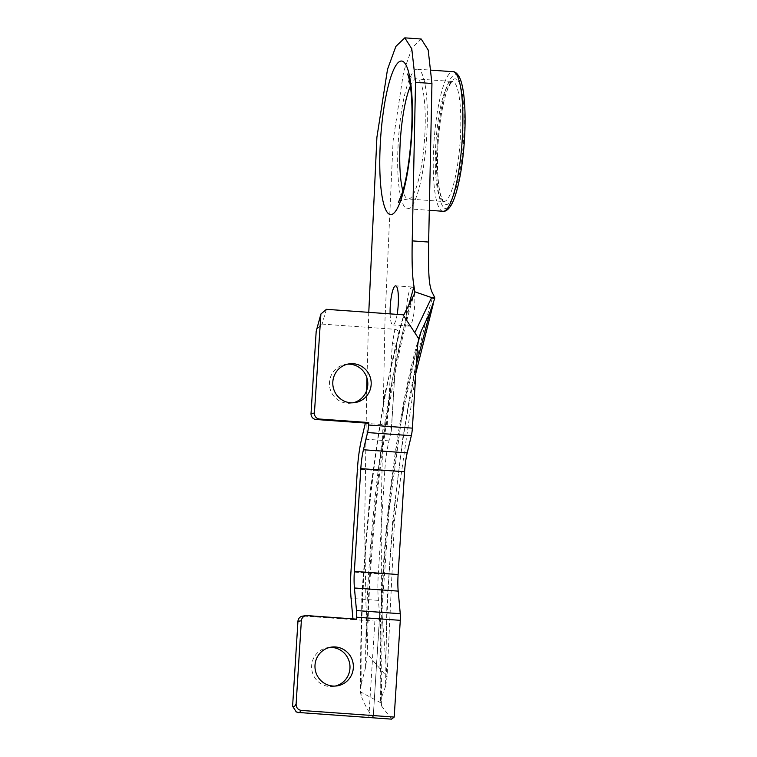 <?xml version="1.0" encoding="UTF-8"?>
<svg xmlns="http://www.w3.org/2000/svg" width="757" height="757" viewBox="0 0 757 757"><rect width="100%" height="100%" fill="white"/><g stroke="black" fill="none" stroke-linecap="round" stroke-linejoin="round"><path stroke-width="0.57" stroke-dasharray="3.79 2.84" d="M368.782 312.348L366.975 378.169M366.681 390.413L364.647 527.459L366.53 635.293M397.132 314.373A19.587 3.917 94.1 0 1 392.855 324.933A19.587 3.917 94.1 0 1 390.129 313.871M416.889 69.19A69.966 14.005 -85.9 0 0 398.428 139.449A69.966 14.005 -85.9 0 0 407.512 208.752A69.966 14.005 -85.9 0 0 426.475 139.96A69.966 14.005 -85.9 0 0 417.495 69.171A69.966 14.005 -85.9 0 0 416.889 69.19M307.172 615.611L303.775 616.084A5.602 5.479 82 0 0 302.649 616.122M356.405 619.131L352.999 619.605L352.951 618.885M303.775 616.084L352.999 619.605M405.355 310.843C377.904 398.475 359.197 556.017 361.259 683.968L360.332 691.567L361.108 695.711C364.893 705.439 368.924 712.564 373.22 717.078L379.711 615.668L378.424 600.377A44.777 8.961 94.1 0 1 378.301 573.834L384.764 471.062A44.777 8.961 94.1 0 1 388.975 440.867L391.369 430.383L396.677 344.17L391.18 431.66M391.369 430.383C391.369 427.166 389.987 425.349 387.234 424.914L365.347 423.352M387.234 424.914L392.344 343.621L394.87 329.295L322.141 324.091L316.54 329.229M347.614 364.164A19.587 19.18 82 0 0 329.437 384.367A19.587 19.18 82 0 0 353.017 402.809M296.347 711.996L298.58 712.507M379.692 614.211L373.22 717.078L368.829 717.362L297.719 712.271M379.711 615.668C379.285 619.226 377.677 621.043 374.885 621.109L353.008 619.538M329.787 647.424A19.587 19.18 82 0 0 311.619 667.627A19.587 19.18 82 0 0 335.19 686.069M392.344 343.621L396.8 344.132L398.314 333.969L396.677 344.17M394.87 329.295C397.917 329.986 399.053 331.594 398.277 334.121L403.708 315.149M391.577 719.15L381.528 705.931L380.686 702.733L360.332 691.794L361.941 592.343L370.315 489.921L384.641 394.529L403.661 315.12M408.808 304.967L393.034 376.059L380.279 458.08L371.261 546.204L366.53 635.284L367.315 654.313C368.81 525.585 388.615 376.636 414.079 294.615M416.388 364.401L402.856 437.745L392.798 519.51L386.903 604.275L385.54 686.4L387.054 676.909L367.325 653.991L365.584 667.494C365.631 538.378 384.651 387.092 411.6 300.226M419.255 336.345C392.495 427.516 376.238 583.552 380.686 702.742L381.462 697.689L382.228 606.225L389.06 510.861L401.305 420.447L417.826 343.328M415.839 373.163L394.539 520.163L387.045 677.25L381.519 607.616L381.15 514.164L385.02 319.17L393.11 140.793L403.689 71.432L412.139 47.842L421.214 39.023M385.54 686.4L381.462 697.689M365.584 667.494L361.259 683.968M411.893 287.035A19.587 3.917 94.1 0 1 412.063 287.026A19.587 3.917 94.1 0 1 414.581 306.85A19.587 3.917 94.1 0 1 409.272 326.106A19.587 3.917 94.1 0 1 406.727 306.708A19.587 3.917 94.1 0 1 411.893 287.035M410.398 86.118A60.172 12.046 94.1 0 1 416.274 78.955A60.172 12.046 94.1 0 1 416.795 78.946A60.172 12.046 94.1 0 1 424.516 139.818A60.172 12.046 94.1 0 1 408.212 198.977A60.172 12.046 94.1 0 1 402.904 190.963M451.834 81.501A60.172 12.046 -85.9 0 0 435.956 141.928A60.172 12.046 -85.9 0 0 443.763 201.523A60.172 12.046 -85.9 0 0 460.247 139.799A60.172 12.046 -85.9 0 0 452.345 81.482A60.172 12.046 -85.9 0 0 451.834 81.501M463.549 139.913A62.973 12.604 94.1 0 1 441 196.971A62.973 12.604 94.1 0 1 447.841 88.209A62.973 12.604 94.1 0 1 463.549 139.913M437.186 143.603A67.165 13.446 -85.9 0 0 453.945 198.75A67.165 13.446 -85.9 0 0 461.24 82.74A67.165 13.446 -85.9 0 0 437.186 143.603M443.072 211.288A69.966 14.005 94.1 0 1 433.884 143.48A69.966 14.005 94.1 0 1 452.449 71.735A69.966 14.005 94.1 0 1 453.046 71.716M378.301 573.834L350.945 571.885M378.424 600.377L351.078 598.418M384.764 471.062L357.418 469.103M388.975 440.867L361.619 438.909M326.447 309.32A324.923 65.045 -85.9 0 0 322.141 324.091M368.829 717.362L374.885 621.109M361.108 695.711C357.834 581.376 372.633 435.256 396.677 344.18M417.495 346.734C391.994 436.297 376.466 591.226 381.528 705.931M385.862 662.687C386.884 532.237 406.358 381.689 433.43 294.766M398.39 202.516C398.04 201.267 401.314 200.085 408.212 198.977L443.82 201.532C443.914 202.914 442.826 200.605 440.546 194.577C439.297 189.856 438.426 183.563 437.915 175.69C436.959 158.8 437.735 140.84 440.233 121.801C442.296 107.078 444.908 95.865 448.059 88.172L450.812 82.986L452.402 81.482L416.795 78.946C410.095 76.836 407.02 75.198 407.578 74.035M407.512 208.752L429.068 210.285M417.495 69.171L431.112 70.146M351.324 403.121L354.721 402.648M345.902 364.325L349.299 363.843M333.506 686.391L336.903 685.908M328.074 647.585L331.481 647.103M412.063 287.026L395.656 285.853M409.272 326.106L392.855 324.933"/><path stroke-width="1.14" d="M404.806 37.85L421.214 39.023L428.188 50L431.944 83.488L428.642 242.051C428.519 272.615 428.207 286.43 433.43 294.766L434.669 297.605L431.698 297.397L414.798 332.711L403.027 314.798L403.708 315.149L414.088 294.615L414.741 291.767L414.013 286.316C412.357 277.98 411.77 262.84 412.224 240.877L415.536 82.314L411.78 48.827L404.806 37.85L395.873 46.395L387.518 69.332L376.901 137.282L368.782 312.348M366.975 378.169L366.681 390.413M390.129 313.871A19.587 3.917 94.1 0 1 395.485 285.862A19.587 3.917 94.1 0 1 395.656 285.853A19.587 3.917 94.1 0 1 397.132 314.373M320.892 314.004L316.189 331.32L311.023 413.53A5.602 5.479 82 0 0 316.142 419.51L319.539 419.028A5.602 5.479 -98 0 1 314.42 413.057L320.902 314.004L326.447 309.32L403.027 314.798M319.539 419.028L368.773 422.548L368.612 425.018A11.194 2.243 94.1 0 1 367.561 432.559L363.445 449.753A27.99 5.602 -85.9 0 0 360.815 468.63L354.352 571.403A27.99 5.602 -85.9 0 0 354.427 587.99L356.49 610.568A11.194 2.243 94.1 0 1 356.528 617.21L356.405 619.131L307.172 615.611A5.602 5.479 -98 0 0 306.046 615.649L302.649 616.122A5.602 5.479 82 0 0 297.946 621.279L292.599 706.262L296.347 711.996M414.798 332.711L418.659 338.691L417.495 346.734L412.376 428.14L368.612 425.018M350.784 402.781A19.587 19.18 -98 0 1 349.299 363.843A19.587 19.18 -98 0 1 371.006 380.591A19.587 19.18 -98 0 1 350.784 402.781M368.773 422.548L365.366 423.031L316.142 419.51M412.376 428.14A11.194 2.243 -85.9 0 1 411.325 435.691L407.209 452.885A27.99 5.602 -85.9 0 0 404.579 471.753L398.106 574.535A27.99 5.602 -85.9 0 0 398.191 591.122L400.254 613.7A11.194 2.243 -85.9 0 1 400.283 620.333L394.198 717.078L301.21 710.426C297.823 709.725 296.119 707.568 296.119 703.953L301.352 620.806A5.602 5.479 -98 0 1 306.046 615.649M332.966 686.041A19.587 19.18 -98 0 1 331.481 647.103A19.587 19.18 -98 0 1 353.178 663.851A19.587 19.18 -98 0 1 332.966 686.041M296.119 703.953C294.889 706.432 293.716 707.208 292.599 706.262M352.951 618.885L351.078 598.418A44.777 8.961 94.1 0 1 350.945 571.885L357.418 469.103A44.777 8.961 94.1 0 1 361.619 438.909L365.366 423.031M353.017 402.809A19.587 19.18 82 0 0 347.614 364.164M335.19 686.069A19.587 19.18 82 0 0 329.787 647.424M434.679 297.605L434.669 298.646L414.741 291.767M417.826 343.328L421.308 330.856L418.659 338.691M394.198 717.078L391.577 719.15L298.58 712.498M434.669 298.646L429.806 312.783L416.388 364.401M429.806 312.783L421.308 330.856M428.642 242.051L412.224 240.877M431.944 83.488L415.536 82.314M380.506 139.969A76.968 15.405 -85.9 0 0 399.705 203.16A76.968 15.405 -85.9 0 0 408.07 70.231A76.968 15.405 -85.9 0 0 380.506 139.969M402.904 190.963A60.172 12.046 94.1 0 1 400.321 140.66A60.172 12.046 94.1 0 1 410.398 86.118M414.013 286.316L408.808 304.967M453.046 71.716A69.966 14.005 94.1 0 1 462.025 142.505A69.966 14.005 94.1 0 1 443.072 211.288C443.309 211.506 447.283 212.017 451.617 204.399C453.84 200.217 455.865 194.417 457.711 187.007C460.824 174.347 463 159.632 464.249 142.874C465.432 125.927 465.375 110.891 464.088 97.776C463.312 90.197 462.13 84.188 460.521 79.74C457.342 71.612 453.339 71.537 453.046 71.716L431.112 70.146M314.42 413.057L311.023 413.53M297.946 621.279L301.352 620.806M400.283 620.333L356.528 617.21M316.189 331.32A319.322 63.919 94.1 0 1 320.523 316.104M411.325 435.691L367.561 432.559M407.209 452.885L363.445 449.753M297.719 712.28C298.684 713.113 299.848 712.498 301.21 710.426M404.579 471.753L360.815 468.63M398.106 574.535L354.352 571.403M398.191 591.122L354.427 587.99M400.254 613.7L356.49 610.568M407.578 74.035L408.118 75.378C409.282 78.548 410.294 84.282 411.136 92.581C412.338 105.999 412.319 121.499 411.108 139.099C409.433 160.702 406.594 178.321 402.61 191.966L398.39 202.516M429.068 210.285L443.072 211.288M298.589 712.507L295.949 711.826M403.661 315.12L403.964 314.117M415.839 373.163L433.259 303.964"/></g></svg>
